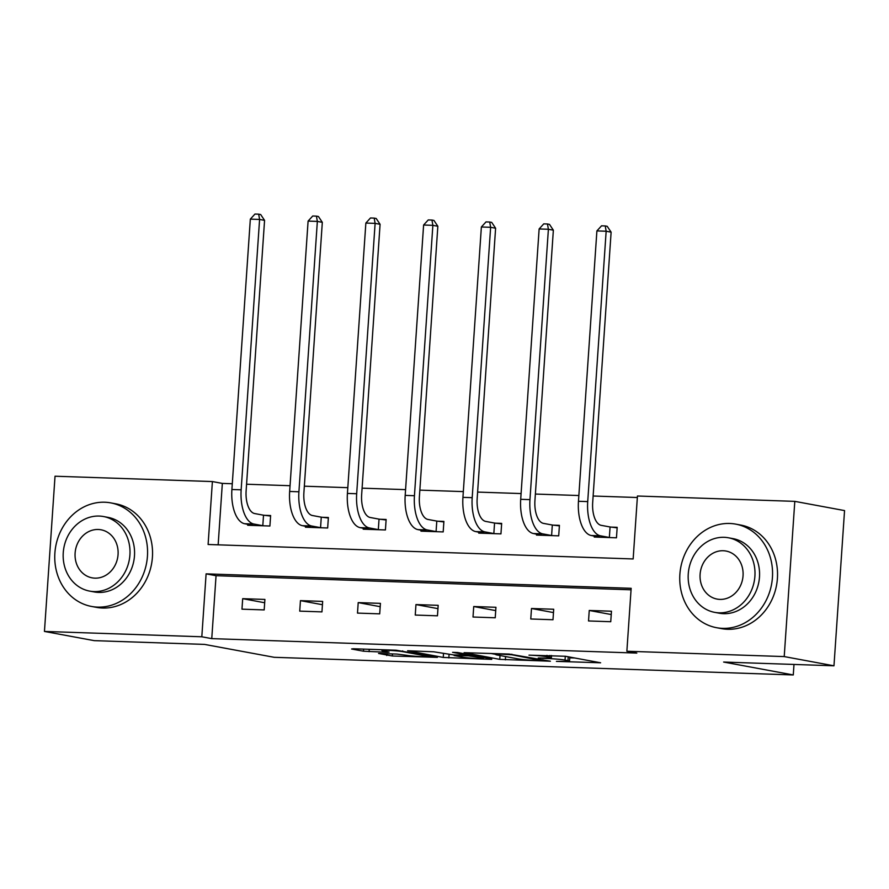 <?xml version="1.0" encoding="UTF-8"?>
<svg xmlns="http://www.w3.org/2000/svg" width="889" height="889" viewBox="0 0 889 889"><rect width="100%" height="100%" fill="white"/><g stroke="black" fill="none" stroke-linecap="round" stroke-linejoin="round"><path stroke-width="1.33" d="M556.414 661.372L600.62 662.783L565.46 656.271L528.988 655.149A13.235 0.833 -176.1 0 1 546.868 656.704L549.802 657.249A13.235 0.833 -176.1 0 1 551.369 657.749A13.235 0.833 -176.1 0 1 544.424 658.004L538.245 658.004L547.157 658.516A13.235 0.833 -176.1 0 1 565.037 660.071L567.96 660.605A13.235 0.833 -176.1 0 1 569.538 661.116A13.235 0.833 -176.1 0 1 562.581 661.372L556.414 661.372M378.558 653.448L392.327 655.993L437.388 657.371L396.15 650.215L353.266 648.759L351.577 649.003L363.49 651.204L387.437 652.315L389.115 652.082L383.203 650.981A11.057 0.7 -176.1 0 1 381.892 650.559A11.057 0.7 -176.1 0 1 390.26 650.459A11.057 0.7 -176.1 0 1 402.65 651.648L425.798 655.926A11.057 0.7 -176.1 0 1 427.109 656.349A11.057 0.7 -176.1 0 1 418.741 656.46A11.057 0.7 -176.1 0 1 406.351 655.271L396.905 654.071L378.558 653.448M794.799 501.363L844.55 510.586L833.971 665.805L723.635 662.049L793.277 674.951L274.179 657.304L204.537 644.403L94.201 640.647L44.45 631.434L55.029 476.215L212.393 481.56L208.104 544.49L633.157 558.948L637.446 496.018L794.799 501.363L784.22 656.582L626.867 651.237L631.157 588.307L206.104 573.861L201.814 636.78L44.45 631.434M833.971 665.805L784.22 656.582M631.046 589.807L216.049 575.694L211.76 638.624L636.813 653.082L626.867 651.237M211.76 638.624L201.814 636.78M499.762 659.36L550.413 661.216L509.175 654.06L464.114 652.682L499.762 659.36L500.029 655.526M491.728 659.382L443.255 657.438L407.607 650.759L433.721 651.793L453.557 654.915L467.914 655.249L452.579 652.348L457.657 652.515L491.761 658.838M793.277 674.951L793.988 664.439M611.465 611.221L589.251 610.465L588.529 620.955L610.743 621.711L611.465 611.221M553.703 609.254L531.489 608.498L530.766 618.988L552.991 619.744L553.703 609.254M495.94 607.287L473.726 606.531L473.015 617.022L495.229 617.777L495.94 607.287M438.177 605.331L415.963 604.576L415.252 615.055L437.466 615.81L438.177 605.331M380.425 603.364L358.211 602.609L357.489 613.099L379.703 613.855L380.425 603.364M322.663 601.397L300.449 600.642L299.726 611.132L321.951 611.888L322.663 601.397M264.9 599.43L242.686 598.675L241.975 609.165L264.189 609.921L264.9 599.43M637.346 497.518L593.13 496.018M578.85 495.529L535.378 494.051M521.087 493.562L477.615 492.084M463.336 491.606L419.852 490.128M405.573 489.639L362.09 488.161M347.81 487.672L304.338 486.194M290.047 485.705L246.575 484.227M232.296 483.749L222.339 483.405L218.149 544.835M594.319 536.078L594.252 537.045L616.466 537.801L617.177 527.321L611.176 527.11M536.556 534.122L536.489 535.089L558.703 535.845L559.425 525.355L553.414 525.155M478.793 532.155L478.727 533.122L500.952 533.878L501.663 523.388L495.651 523.188M421.042 530.188L420.975 531.155L443.189 531.911L443.9 521.421L437.888 521.221M363.279 528.222L363.212 529.199L385.426 529.955L386.137 519.465L380.136 519.254M305.516 526.266L305.449 527.233L327.663 527.988L328.385 517.498L322.374 517.298M247.753 524.299L247.687 525.266L269.912 526.021L270.623 515.531L264.611 515.331M222.339 483.405L212.393 481.56M216.049 575.694L206.104 573.861M589.251 610.465L611.232 614.532M531.489 608.498L553.48 612.577M473.726 606.531L495.718 610.61M415.963 604.576L437.955 608.643M358.211 602.609L380.192 606.687M300.449 600.642L322.44 604.72M242.686 598.675L264.678 602.753M569.76 657.827L574.772 657.993M490.739 653.437L495.695 654.348M541.501 660.66L511.82 654.771L502.641 654.248A13.235 0.833 -176.1 0 0 495.684 654.515A13.235 0.833 -176.1 0 0 497.262 655.015L518.354 658.927A13.235 0.833 -176.1 0 0 536.234 660.471L541.501 660.66M462.769 657.171A11.057 0.7 -176.1 0 0 475.159 658.36A11.057 0.7 -176.1 0 0 483.527 658.26A11.057 0.7 -176.1 0 0 482.216 657.838L468.47 655.838L454.123 655.504L462.769 657.171M610.076 526.977L601.208 525.343A21.069 10.035 -88.1 0 1 592.685 502.518L611.121 232.151L606.154 231.229L587.718 501.596A31.593 15.046 91.9 0 0 600.497 535.823L609.365 537.467L610.076 526.977L617.144 527.833M596.897 230.918L601.531 225.828L605.231 225.95L606.154 231.229L596.897 230.918L578.461 501.285A31.593 15.046 91.9 0 0 591.241 535.511L600.264 537.256M610.454 537.601L609.365 537.467M605.231 225.95L607.22 226.328L611.121 232.151M722.579 628.356A52.662 46.195 -79.5 0 0 772.096 580.928A52.662 46.195 -79.5 0 0 735.748 524.132A52.662 46.195 -79.5 0 0 729.725 523.477A52.662 46.195 -79.5 0 0 680.207 570.916A52.662 46.195 -79.5 0 0 716.556 627.701A52.662 46.195 -79.5 0 0 722.579 628.356M716.556 627.701L721.535 628.623A52.662 46.195 -79.5 0 0 727.558 629.279A52.662 46.195 -79.5 0 0 777.075 581.851A52.662 46.195 -79.5 0 0 740.726 525.055L735.748 524.132M728.48 537.789L733.058 538.634A37.916 33.26 100.5 0 1 759.239 579.517A37.916 33.26 100.5 0 1 723.579 613.677A37.916 33.26 100.5 0 1 719.245 613.199L714.667 612.354A37.916 33.26 -79.5 0 0 719.001 612.821A37.916 33.26 -79.5 0 0 754.661 578.672A37.916 33.26 -79.5 0 0 728.48 537.789A37.916 33.26 -79.5 0 0 724.146 537.312A37.916 33.26 -79.5 0 0 688.497 571.471A37.916 33.26 -79.5 0 0 714.667 612.354M723.235 550.736A24.436 21.436 -79.5 0 0 700.254 572.749A24.436 21.436 -79.5 0 0 717.123 599.097A24.436 21.436 -79.5 0 0 719.923 599.397A24.436 21.436 -79.5 0 0 742.893 577.394A24.436 21.436 -79.5 0 0 726.024 551.047A24.436 21.436 -79.5 0 0 723.235 550.736M97.59 607.109A52.662 46.195 -79.5 0 0 147.107 559.67A52.662 46.195 -79.5 0 0 110.758 502.885A52.662 46.195 -79.5 0 0 104.735 502.229A52.662 46.195 -79.5 0 0 55.218 549.658A52.662 46.195 -79.5 0 0 91.567 606.454A52.662 46.195 -79.5 0 0 97.59 607.109M91.567 606.454L96.545 607.376A52.662 46.195 -79.5 0 0 102.557 608.032A52.662 46.195 -79.5 0 0 152.086 560.592A52.662 46.195 -79.5 0 0 115.726 503.807L110.758 502.885M103.491 516.531L108.069 517.387A37.916 33.26 100.5 0 1 134.239 558.27A37.916 33.26 100.5 0 1 98.59 592.418A37.916 33.26 100.5 0 1 94.256 591.952L89.678 591.107A37.916 33.26 -79.5 0 0 94.012 591.574A37.916 33.26 -79.5 0 0 129.672 557.425A37.916 33.26 -79.5 0 0 103.491 516.531A37.916 33.26 -79.5 0 0 99.157 516.064A37.916 33.26 -79.5 0 0 63.497 550.213A37.916 33.26 -79.5 0 0 89.678 591.107M98.246 529.488A24.436 21.436 -79.5 0 0 75.265 551.502A24.436 21.436 -79.5 0 0 92.134 577.85A24.436 21.436 -79.5 0 0 94.923 578.15A24.436 21.436 -79.5 0 0 117.904 556.147A24.436 21.436 -79.5 0 0 101.035 529.788A24.436 21.436 -79.5 0 0 98.246 529.488M552.313 525.021L543.446 523.377A21.069 10.035 -88.1 0 1 534.934 500.551L553.358 230.184L548.391 229.262L529.955 499.629A31.593 15.046 91.9 0 0 542.735 533.867L551.602 535.5L552.313 525.021L559.381 525.866M539.134 228.951L543.768 223.861L547.48 223.995L548.391 229.262L539.134 228.951L520.698 499.318A31.593 15.046 91.9 0 0 533.478 533.544L542.501 535.289M552.691 535.634L551.602 535.5M547.48 223.995L549.469 224.361L553.358 230.184M494.562 523.054L485.694 521.41A21.069 10.035 -88.1 0 1 477.171 498.596L495.606 228.217L490.628 227.295L472.192 497.673A31.593 15.046 91.9 0 0 484.972 531.9L493.839 533.544L494.562 523.054L501.629 523.91M481.371 226.984L486.016 221.906L489.717 222.028L490.628 227.295L481.371 226.984L462.936 497.351A31.593 15.046 91.9 0 0 475.715 531.589L484.738 533.322M494.94 533.678L493.839 533.544M489.717 222.028L491.706 222.394L495.606 228.217M436.799 521.087L427.931 519.443A21.069 10.035 -88.1 0 1 419.408 496.629L437.844 226.262L432.865 225.339L414.441 495.706A31.593 15.046 91.9 0 0 427.22 529.933L436.077 531.578L436.799 521.087L443.867 521.943M423.608 225.017L428.254 219.939L431.954 220.061L432.865 225.339L423.608 225.017L405.184 495.395A31.593 15.046 91.9 0 0 417.963 529.622L426.976 531.366M437.177 531.711L436.077 531.578M431.954 220.061L433.943 220.428L437.844 226.262M379.036 519.132L370.168 517.487A21.069 10.035 -88.1 0 1 361.656 494.662L380.081 224.295L375.114 223.372L356.678 493.739A31.593 15.046 91.9 0 0 369.457 527.966L378.325 529.611L379.036 519.132L386.104 519.976M365.857 223.061L370.491 217.972L374.191 218.105L375.114 223.372L365.857 223.061L347.421 493.428A31.593 15.046 91.9 0 0 360.201 527.655L369.224 529.399M379.414 529.744L378.325 529.611M374.191 218.105L376.18 218.472L380.081 224.295M321.273 517.165L312.406 515.52A21.069 10.035 -88.1 0 1 303.894 492.706L322.318 222.328L317.351 221.405L298.915 491.784A31.593 15.046 91.9 0 0 311.695 526.01L320.562 527.655L321.273 517.165L328.341 518.009M308.094 221.094L312.728 216.005L316.44 216.138L317.351 221.405L308.094 221.094L289.658 491.461A31.593 15.046 91.9 0 0 302.438 525.688L311.461 527.433M321.651 527.777L320.562 527.655M316.44 216.138L318.429 216.505L322.318 222.328M263.522 515.198L254.654 513.553A21.069 10.035 -88.1 0 1 246.131 490.739L264.566 220.361L259.588 219.439L241.152 489.817A31.593 15.046 91.9 0 0 253.932 524.043L262.8 525.688L263.522 515.198L270.589 516.053M250.331 219.127L254.976 214.049L258.677 214.171L259.588 219.439L250.331 219.127L231.896 489.506A31.593 15.046 91.9 0 0 244.675 523.732L253.698 525.466M263.9 525.821L262.8 525.688M258.677 214.171L260.666 214.538L264.566 220.361M568.227 656.782L567.96 660.605M565.293 656.238L565.037 660.071M549.924 655.449L549.802 657.249M546.957 655.349L546.868 656.704M505.574 656.56L505.352 659.838M542.735 659.727L542.679 660.494M511.864 654.215L511.82 654.771M449.067 654.593L448.834 657.916M443.511 653.604L443.255 657.438M467.47 654.337L467.414 655.093M482.26 657.071L482.216 657.838M474.115 655.56L474.059 656.326M468.559 654.537L468.47 655.838M425.853 655.171L425.798 655.926M402.706 650.881L402.65 651.648M369.246 649.303L369.079 651.693M363.634 649.114L363.49 651.204M392.471 653.915L392.327 655.993M386.859 653.726L386.737 655.515M600.497 535.823L591.241 535.511M587.718 501.596L578.461 501.285M542.735 533.867L533.478 533.544M529.955 499.629L520.698 499.318M484.972 531.9L475.715 531.589M472.192 497.673L462.936 497.351M427.22 529.933L417.963 529.622M414.441 495.706L405.184 495.395M369.457 527.966L360.201 527.655M356.678 493.739L347.421 493.428M311.695 526.01L302.438 525.688M298.915 491.784L289.658 491.461M253.932 524.043L244.675 523.732M241.152 489.817L231.896 489.506M569.816 657.082L569.538 661.116M551.524 655.504L551.369 657.749M543.079 659.794L543.023 660.605M495.751 653.604L495.684 654.515M467.97 654.426L467.914 655.249M483.594 657.315L483.527 658.26M454.157 654.937L454.123 655.504M427.176 655.415L427.109 656.349M381.948 649.737L381.892 650.559"/></g></svg>
